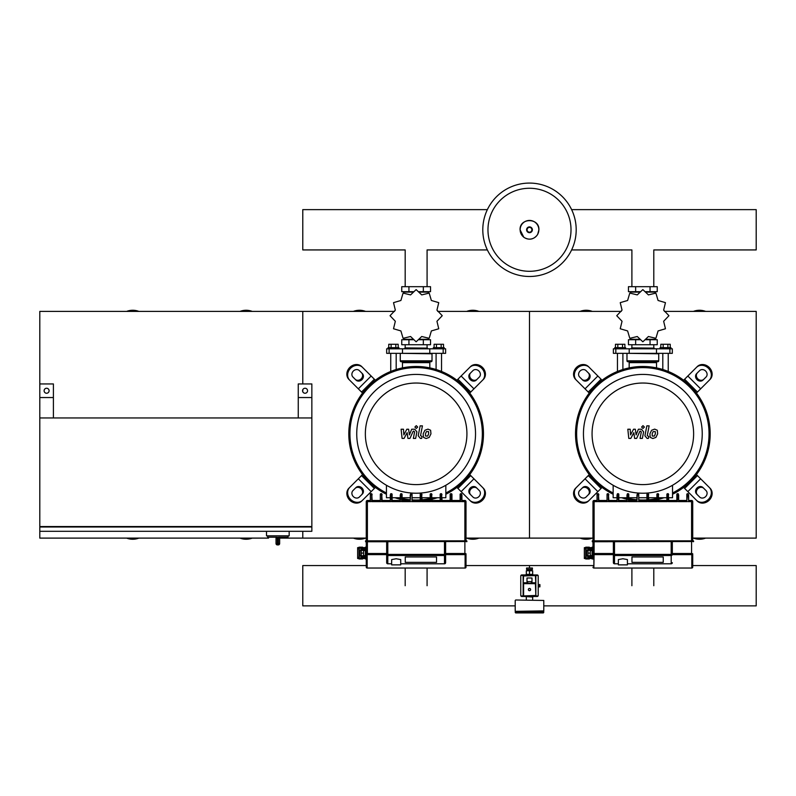 <?xml version="1.0" encoding="UTF-8"?>
<svg xmlns="http://www.w3.org/2000/svg" width="796" height="796" viewBox="0 0 796 796"><rect width="100%" height="100%" fill="white"/><g stroke="black" fill="none" stroke-linecap="round" stroke-linejoin="round"><path stroke-width="1.19" d="M49.093 390.746A2.497 2.497 0 0 1 46.606 393.244A2.497 2.497 0 0 1 44.108 390.746A2.497 2.497 0 0 1 46.606 388.249A2.497 2.497 0 0 1 49.093 390.746M39.8 383.941L39.8 397.542L53.402 397.542L53.402 383.941L39.8 383.941L39.8 311.395L394.577 311.395M307.545 390.746A2.497 2.497 0 0 0 305.047 388.249A2.497 2.497 0 0 0 302.56 390.746A2.497 2.497 0 0 0 305.047 393.244A2.497 2.497 0 0 0 307.545 390.746M311.853 383.941L311.853 397.542L298.251 397.542L298.251 383.941L311.853 383.941M298.251 397.542L298.251 417.95L311.853 417.95L311.853 397.542M53.402 397.542L53.402 417.95L39.8 417.95L39.8 397.542M276.033 543.549A1.363 1.363 0 0 0 277.386 544.912L277.316 543.549L276.033 543.549L276.033 538.106L277.316 537.2L267.645 537.2L268.55 538.106L39.8 538.106L39.8 531.3L311.853 531.3L311.853 527.002L39.8 527.002L39.8 531.3M366.26 538.106L302.779 538.106L302.779 531.3L302.779 538.106L279.655 538.106L279.655 543.549L278.371 543.549L278.301 544.912L277.386 544.912L278.301 544.912A1.363 1.363 0 0 0 279.655 543.549L279.655 538.106L278.371 537.2L278.371 543.549L277.316 543.549L277.316 537.2M289.177 531.3L289.177 535.837L266.511 535.837L266.511 531.3M39.8 526.544L311.853 526.544L311.853 417.95L39.8 417.95L39.8 527.002M528.355 589.567A1.134 1.134 0 0 0 529.489 590.702A1.134 1.134 0 0 0 530.624 589.567A1.134 1.134 0 0 0 529.489 588.433A1.134 1.134 0 0 0 528.355 589.567A1.134 1.134 0 0 0 529.489 590.702A1.134 1.134 0 0 0 530.624 589.567M538.215 586.851L539.917 586.851L539.917 584.582L538.215 584.582M539.011 586.851L539.011 584.582M515.659 612.92L515.211 611.338L543.777 611.338L543.32 612.92L515.659 612.92L543.32 612.92M531.987 578.005L531.987 581.637L527.002 581.637L527.002 578.005L531.987 578.005M527.002 583.219L527.002 581.637M531.987 583.219L531.987 581.637M537.2 595.915L523.599 595.915L535.837 595.468L535.39 583.219L523.599 583.219L523.599 595.915L521.788 595.915M535.837 575.966L535.837 583.677L535.39 575.518L523.141 575.966L523.141 583.677L523.599 575.966L537.2 575.518M521.788 575.518L535.39 575.518M521.788 574.951L537.2 574.951A1.025 1.025 0 0 1 538.215 575.966L538.215 595.468A1.025 1.025 0 0 1 537.2 596.483L521.788 596.483A1.025 1.025 0 0 1 520.763 595.468L520.763 575.966A1.025 1.025 0 0 1 521.788 574.951M527.221 570.752L527.221 569.846L531.758 569.846L531.758 570.752M529.489 569.389L532.434 569.389L532.434 568.036L529.489 568.036L529.489 565.558L529.489 568.036L526.544 568.036L526.544 569.389L529.489 569.389M529.489 574.384L525.639 574.831L533.35 574.831L529.489 574.384L532.663 574.384L532.663 570.752L526.315 570.752L526.315 574.384L529.489 574.384L529.489 570.752M538.335 584.582L538.215 583.448M538.215 587.985L538.335 586.851M515.659 599.995L543.777 600.453L515.659 599.995M515.659 611.338L543.777 610.88L543.777 600.453M532.892 597.05L525.639 596.592L532.892 597.05M138.852 311.395A17.005 17.005 0 0 0 126.644 311.395M252.213 311.395A17.005 17.005 0 0 0 240.004 311.395M240.004 538.106A17.005 17.005 0 0 0 252.213 538.106M126.644 538.106A17.005 17.005 0 0 0 138.852 538.106M302.779 391.781L302.779 389.702L302.779 391.781M302.779 383.941L302.779 311.395L302.779 383.941M663.247 556.961L631.964 556.961L631.964 562.354L663.247 562.354L663.247 556.961L663.247 562.354L631.964 562.354L631.964 556.961L663.247 556.961M585.717 547.638L584.354 547.638L584.354 558.523L585.717 558.523M587.985 549.907L586.622 549.907L586.622 556.255L587.985 556.255M590.254 550.364L590.254 556.712L587.985 556.712L587.985 549.459L590.254 549.459L590.254 550.364L587.985 550.364M590.254 553.081L587.985 553.081M590.254 555.807L587.985 555.807M589.338 549.459L589.338 547.19L585.717 547.19L585.717 558.981L589.338 558.981L589.338 556.712M589.338 548.325L585.717 548.325M586.622 553.081L585.717 553.081M589.338 557.847L585.717 557.847M692.699 553.737L691.585 553.509L691.814 554.633A0.905 0.876 135 0 0 692.699 553.737L692.719 567.12L692.719 553.747A0.905 0.886 180 0 1 691.814 554.633L691.814 568.036L593.876 568.036L593.886 554.623A0.905 0.886 180 0 1 592.97 553.747L592.97 541.748L592.97 547.19L592.065 547.19L592.065 558.981L592.97 558.981L592.97 557.847L592.065 557.847M592.97 548.325L592.065 548.325M592.97 549.459L592.065 549.459M592.97 556.712L592.065 556.712M592.97 550.364L592.065 550.364M592.065 555.807L592.97 555.807L592.97 553.081L592.065 553.081M692.719 567.12L692.719 567.12A0.905 0.905 0 0 1 691.814 568.036L692.719 567.12M672.322 554.404L671.187 554.404L671.187 555.518A1.134 1.114 -0 0 0 672.322 554.404L672.322 541.748M613.378 561.747L613.378 554.623L593.886 554.623A0.905 0.876 -135 0 1 592.99 553.737L592.97 558.981M593.876 567.279L594.105 553.509L592.99 553.737M613.378 541.748L613.378 562.673A1.134 1.134 0 0 0 614.502 563.807L618.363 563.807M646.929 497.749L638.76 497.749L638.76 500.485L646.929 500.485M636.949 500.714L637.407 493.689L638.76 494.137L638.76 500.714M638.73 500.604L638.76 494.823M636.949 494.823L636.979 500.604M648.74 500.714L648.282 493.689L646.929 494.137L646.929 500.714M638.312 501.619L647.377 501.619L646.959 500.604M648.71 500.604L648.282 501.619L657.357 501.619L656.929 500.614M656.899 497.749L648.74 497.749L648.74 500.485L656.899 500.485M636.949 497.749L628.79 497.749L628.79 500.485L636.949 500.485M626.979 500.714L627.427 493.689L628.79 494.137L628.79 500.714M628.76 500.604L628.333 501.619L637.407 501.619M626.979 494.823L627.009 500.604M658.72 500.714L658.262 493.689L656.899 494.137L656.899 500.714M658.68 500.604L658.262 501.619L667.327 501.619L666.909 500.604M666.879 497.749L658.72 497.749L658.72 500.485L666.879 500.485M626.979 497.749L618.81 497.749L618.81 500.485L626.979 500.485M617 500.714L617.457 493.689L618.81 494.137L618.81 500.714M618.781 500.604L618.363 501.619L627.427 501.619M617 494.823L617.029 500.604M668.69 500.714L668.232 493.689L666.879 494.137L666.879 500.714M668.66 500.604L668.232 501.619L677.306 501.619L676.889 500.604M672.54 485.262L672.54 497.749L668.69 497.749L668.69 500.485L676.849 500.485M608.841 500.714L608.383 493.689L608.841 500.485L617 500.485M608.811 500.604L608.383 501.619L617.457 501.619M608.841 494.823L608.383 493.689L607.03 494.137L607.477 493.689L607.477 494.823L608.383 494.823L608.383 501.619M607.03 494.137L607.03 500.714M607.03 494.823L607.059 500.604M678.67 500.714L678.212 493.689L676.849 494.137L676.849 500.714M677.306 501.619L677.306 493.689L676.849 494.823L678.212 494.823L678.63 500.604M678.67 494.823L678.67 500.485L686.829 500.485M598.861 500.714L598.413 493.689L598.861 500.485L607.03 500.485M598.831 500.604L598.413 501.619L607.477 501.619M598.861 494.823L598.413 493.689L597.05 494.137L597.507 493.689L597.507 494.823L598.413 494.823L598.413 501.619M597.05 494.137L597.05 500.714M597.05 494.823L597.08 500.614M688.639 500.714L688.192 493.689L686.829 494.137L686.829 500.714M688.61 500.604L688.192 493.689L688.192 494.823L687.276 494.823L686.858 500.614M687.276 493.689L686.829 494.823L687.276 493.689M688.639 494.823L688.639 500.485L691.585 500.485L691.585 540.842M592.294 540.842L592.294 541.748L693.624 541.519L693.406 540.842L592.294 540.842L693.624 541.071M597.05 500.485L594.105 500.485A1.134 1.134 0 0 0 592.97 501.619L592.97 540.842M692.719 540.842L692.719 501.619A1.134 1.134 0 0 0 691.585 500.485M622.9 564.871L618.363 564.871L618.363 559.578L622.9 558.752L627.427 559.578L627.427 564.871L622.9 564.871M618.363 564.871L627.427 564.871M436.536 556.961L405.254 556.961L405.254 562.354L436.536 562.354L436.536 556.961L436.536 562.354L405.254 562.354L405.254 556.961L436.536 556.961M359.006 547.638L357.643 547.638L357.643 558.523L359.006 558.523M361.275 549.907L359.911 549.907L359.911 556.255L361.275 556.255M363.543 550.364L363.543 556.712L361.275 556.712L361.275 549.459L363.543 549.459L363.543 550.364L361.275 550.364M363.543 553.081L361.275 553.081M363.543 555.807L361.275 555.807M362.638 549.459L362.638 547.19L359.006 547.19L359.006 558.981L362.638 558.981L362.638 556.712M362.638 548.325L359.006 548.325M359.911 553.081L359.006 553.081M362.638 557.847L359.006 557.847M366.26 547.19L365.354 547.19L365.354 558.981L366.26 558.981M366.26 548.325L365.354 548.325M366.26 557.847L365.354 557.847M366.26 549.459L365.354 549.459M366.26 556.712L365.354 556.712M366.26 550.364L365.354 550.364M365.354 555.807L366.26 555.807L366.26 553.081L365.354 553.081M465.103 568.036L367.165 568.036L367.175 554.623A0.905 0.886 180 0 1 366.26 553.747L366.26 567.12A0.905 0.905 -0 0 0 367.165 568.036L465.103 568.036L466.008 567.12L466.008 553.747A0.905 0.886 180 0 1 465.103 554.633L465.103 568.036A0.905 0.905 0 0 0 466.008 567.12L465.988 553.737A0.905 0.876 135 0 1 465.103 554.623L464.884 553.509L445.611 553.509M465.988 553.737L464.884 553.509L464.884 541.748M465.103 554.623L445.611 554.623L445.611 541.748M386.667 553.509L367.394 553.509L367.175 554.623A0.905 0.876 -135 0 1 366.279 553.737L366.26 541.748M367.165 568.036L366.26 566.971M391.652 563.787L387.801 563.787A1.134 1.114 180 0 1 386.667 562.673L386.667 554.404A1.134 1.114 0 0 0 387.801 555.518L387.801 554.404L386.667 554.404L386.667 541.748L367.394 541.748L367.394 553.509L366.279 553.737M420.218 497.749L412.059 497.749L412.059 500.485L420.218 500.485M410.238 500.714L410.696 493.689L412.059 494.137L412.059 500.714M412.02 500.604L412.059 494.823M410.238 494.823L410.278 500.604M422.029 500.714L421.582 493.689L420.218 494.137L420.218 500.714M411.602 501.619L420.666 501.619L420.248 500.604M421.999 500.604L421.582 501.619L430.646 501.619L430.228 500.614M430.188 497.749L422.029 497.749L422.029 500.485L430.188 500.485M410.238 497.749L402.079 497.749L402.079 500.485L410.238 500.485M400.269 500.714L400.716 493.689L402.079 494.137L402.079 500.714M402.05 500.604L401.632 501.619L410.696 501.619M400.269 494.823L400.298 500.604M432.009 500.714L431.551 493.689L430.188 494.137L430.188 500.714M431.969 500.604L431.551 501.619L440.626 501.619L440.198 500.604M440.168 497.749L432.009 497.749L432.009 500.485L440.168 500.485M400.269 497.749L392.11 497.749L392.11 500.485L400.269 500.485M390.289 500.714L390.746 493.689L392.11 494.137L392.11 500.714M392.07 500.604L391.652 501.619L400.716 501.619M390.289 494.823L390.329 500.604M441.979 500.714L441.531 493.689L440.168 494.137L440.168 500.714M441.949 500.604L441.531 501.619L450.596 501.619L450.178 500.604M445.84 485.262L445.84 497.749L441.979 497.749L441.979 500.485L450.148 500.485M382.13 500.714L381.672 493.689L382.13 500.485L390.289 500.485M382.1 500.604L381.672 501.619L390.746 501.619M382.13 494.823L381.672 493.689L380.319 494.137L380.767 493.689L380.767 494.823L381.672 494.823L381.672 501.619M380.319 494.137L380.319 500.714M380.319 494.823L380.349 500.604M451.959 500.714L451.501 493.689L450.148 494.137L450.148 500.714M450.596 501.619L450.596 493.689L450.148 494.823L451.501 494.823L451.501 501.619L451.929 500.604M451.959 494.137L451.959 500.485L460.118 500.485M372.16 500.714L371.702 493.689L372.16 500.485L380.319 500.485M372.12 500.604L371.702 501.619L380.767 501.619M372.16 494.823L371.702 493.689L370.339 494.137L370.797 493.689L370.797 494.823L371.702 494.823L371.702 501.619M370.339 494.137L370.339 500.714M370.339 494.823L370.369 500.614M461.929 500.714L461.481 493.689L460.118 494.137L460.118 500.714M461.899 500.604L461.481 493.689L461.481 494.823L460.576 494.823L460.576 501.619L460.148 500.614M460.576 493.689L460.118 494.823L460.576 493.689M461.929 494.823L461.929 500.485L464.884 500.485L464.884 540.842M365.583 540.842L365.583 541.748L466.924 541.519L466.695 540.842L365.583 540.842L466.924 541.071M400.716 563.807L444.476 563.807A1.134 1.134 0 0 0 445.611 562.673L445.611 554.404L444.476 554.404L444.476 555.518A1.134 1.114 -0 0 0 445.611 554.404M370.339 500.485L367.394 500.485A1.134 1.134 0 0 0 366.26 501.619L366.26 540.842M466.008 540.842L466.008 501.619A1.134 1.134 0 0 0 464.884 500.485M396.189 564.871L391.652 564.871L391.652 559.578L396.189 558.752L400.716 559.578L400.716 564.871L396.189 564.871M391.652 564.871L400.716 564.871M576.195 229.785A46.705 46.705 0 0 1 529.489 276.481A46.705 46.705 0 0 1 482.794 229.785A46.705 46.705 0 0 1 529.489 183.08A46.705 46.705 0 0 1 576.195 229.785A46.705 46.705 0 0 0 529.489 183.08A46.705 46.705 0 0 0 482.794 229.785M529.489 188.264A41.521 41.521 0 0 1 571.011 229.785A41.521 41.521 0 0 1 529.489 271.297A41.521 41.521 0 0 1 487.968 229.785A41.521 41.521 0 0 1 529.489 188.264M653.795 286.689L653.795 249.934L756.2 249.934L756.2 209.627L571.618 209.627M487.361 209.627L302.779 209.627L302.779 249.934L405.184 249.934L405.184 286.689M617.457 371.463L617.457 353.334M622.9 369.513L622.9 353.334M614.731 348.807L614.731 347.673L625.616 347.673L625.616 348.807M615.467 347.673L615.467 344.27L624.89 344.27L624.89 347.673M622.532 344.27L622.532 347.673M617.815 344.27L617.815 347.673M668.232 371.463L668.232 353.334M662.799 369.513L662.799 353.334M670.958 348.807L670.958 347.673L660.073 347.673L660.073 348.807M670.232 347.673L670.232 344.27L663.158 344.27L663.158 347.673M663.158 344.27L660.809 344.27L660.809 347.673M667.874 344.27L667.874 347.673M663.645 321.276L668.919 315.743A26.069 26.069 0 0 0 668.919 315.664L663.645 310.132L665.446 302.709A26.069 26.069 0 0 0 665.406 302.629L658.073 300.48L655.914 293.147A26.069 26.069 0 0 0 655.844 293.107L648.422 294.898L642.889 289.635A26.069 26.069 0 0 0 642.8 289.635L637.268 294.898L629.845 293.107A26.069 26.069 0 0 0 629.775 293.147L627.616 300.48L620.283 302.629A26.069 26.069 0 0 0 620.243 302.709L622.044 310.132L616.771 315.664A26.069 26.069 0 0 0 616.771 315.743L622.044 321.276L620.243 328.708A26.069 26.069 0 0 0 620.283 328.778L627.616 330.937L629.775 338.26A26.069 26.069 0 0 0 629.845 338.3L637.268 336.509L642.8 341.773A26.069 26.069 0 0 0 642.889 341.773L648.422 336.509L655.844 338.3A26.069 26.069 0 0 0 655.914 338.26L658.073 330.937L665.406 328.778A26.069 26.069 0 0 0 665.446 328.708L663.645 321.276M650.043 286.689L650.043 291.674L657.247 291.674L657.247 286.689L628.452 286.689L628.452 291.674L639.865 291.674M650.043 291.674L645.825 291.674M635.646 286.689L635.646 291.674M631.735 347.902L654.183 348.121L631.735 347.902M650.043 344.728L650.043 339.733L657.247 339.733L657.247 344.728L628.452 344.728L628.452 339.733L639.865 339.733M650.043 339.733L645.825 339.733M635.646 344.728L635.646 339.733M656.481 353.334L672.322 353.334L672.322 348.807L613.378 348.807L613.378 353.334L656.481 353.334L656.481 348.807M645.954 339.285L655.317 339.285L655.317 338.539M639.735 339.285L630.372 339.285L630.372 338.539M630.372 292.868L630.372 292.122L639.735 292.122M645.954 292.122L655.317 292.122L655.317 292.868M627.427 353.334L658.72 353.792L658.72 360.817A0.905 0.905 0 0 1 657.804 361.722L628.273 361.722A0.905 0.905 0 0 1 629.178 362.638L656.521 362.638A0.905 0.905 0 0 1 657.426 361.722M658.72 360.817L626.979 360.817A0.905 0.905 0 0 0 627.885 361.722L642.85 361.722M390.746 371.463L390.746 353.334M396.189 369.513L396.189 353.334M388.02 348.807L388.02 347.673L398.905 347.673L398.905 348.807M388.756 347.673L388.756 344.27L398.179 344.27L398.179 347.673M395.821 344.27L395.821 347.673M391.115 344.27L391.115 347.673M441.531 371.463L441.531 353.334M436.089 369.513L436.089 353.334M444.248 348.807L444.248 347.673L433.362 347.673L433.362 348.807M443.521 347.673L443.521 344.27L436.447 344.27L436.447 347.673M436.447 344.27L434.099 344.27L434.099 347.673M441.163 344.27L441.163 347.673M436.944 321.276L442.208 315.743A26.069 26.069 0 0 0 442.208 315.664L436.944 310.132L438.735 302.709A26.069 26.069 0 0 0 438.695 302.629L431.362 300.48L429.213 293.147A26.069 26.069 0 0 0 429.134 293.107L421.711 294.898L416.179 289.635A26.069 26.069 0 0 0 416.099 289.635L410.567 294.898L403.134 293.107A26.069 26.069 0 0 0 403.065 293.147L400.905 300.48L393.582 302.629A26.069 26.069 0 0 0 393.532 302.709L395.333 310.132L390.07 315.664A26.069 26.069 0 0 0 390.07 315.743L395.333 321.276L393.532 328.708A26.069 26.069 0 0 0 393.582 328.778L400.905 330.937L403.065 338.26A26.069 26.069 0 0 0 403.134 338.3L410.567 336.509L416.099 341.773A26.069 26.069 0 0 0 416.179 341.773L421.711 336.509L429.134 338.3A26.069 26.069 0 0 0 429.213 338.26L431.362 330.937L438.695 328.778A26.069 26.069 0 0 0 438.735 328.708L436.944 321.276M423.333 286.689L423.333 291.674L430.536 291.674L430.536 286.689L401.741 286.689L401.741 291.674L413.164 291.674M423.333 291.674L419.114 291.674M408.935 286.689L408.935 291.674M405.025 347.902L427.472 348.121L405.025 347.902M423.333 344.728L423.333 339.733L430.536 339.733L430.536 344.728L401.741 344.728L401.741 339.733L413.164 339.733M423.333 339.733L419.114 339.733M408.935 344.728L408.935 339.733M429.78 353.334L445.611 353.334L445.611 348.807L386.667 348.807L386.667 353.334L429.78 353.334L429.78 348.807M419.253 339.285L428.606 339.285L428.606 338.539M413.025 339.285L403.671 339.285L403.671 338.539M403.671 292.868L403.671 292.122L413.025 292.122M419.253 292.122L428.606 292.122L428.606 292.868M400.716 353.334L432.009 353.792L432.009 360.817A0.905 0.905 0 0 1 431.104 361.722L430.716 361.722A0.905 0.905 0 0 0 429.81 362.638L402.468 362.638A0.905 0.905 0 0 0 401.562 361.722L431.104 361.722M432.009 360.817L400.269 360.817A0.905 0.905 0 0 0 401.174 361.722L416.139 361.722M692.719 565.558L756.2 565.558L756.2 605.865L543.777 605.865M515.211 605.865L302.779 605.865L302.779 565.558L366.26 565.558M655.267 431.591L653.138 431.591L652.183 433.81L652.272 436.049L654.402 436.049L655.367 433.81L655.267 431.591M651.625 430.248L649.894 433.81L650.232 437.392L652.849 438.516L655.924 437.392L657.655 433.81L657.307 430.248L654.68 429.124L651.625 430.248M646.85 425.86L644.919 435.78L647.088 438.407L648.392 438.407L648.77 436.477L647.238 435.641L649.138 425.86L646.85 425.86M642.999 428.447L644.392 427.054L642.999 425.671L641.616 427.054L642.999 428.447M630.8 438.407L633.835 432.646L634.631 438.407L636.641 438.407L639.934 431.163L640.651 431.163L641.297 431.989L640.064 438.417L642.352 438.417L643.616 431.84L641.437 429.223L638.402 429.233L636.113 434.905L635.327 429.233L633.536 429.233L630.571 434.905L630.193 429.233L627.825 429.233L628.79 438.407L630.8 438.407M428.566 431.591L426.427 431.591L425.472 433.81L425.561 436.049L427.701 436.049L428.656 433.81L428.566 431.591M424.915 430.248L423.183 433.81L423.522 437.392L426.139 438.516L429.213 437.392L430.954 433.81L430.606 430.248L427.969 429.124L424.915 430.248M420.139 425.86L418.208 435.78L420.378 438.407L421.681 438.407L422.059 436.477L420.527 435.641L422.427 425.86L420.139 425.86M416.288 428.447L417.681 427.054L416.288 425.671L414.905 427.054L416.288 428.447M404.089 438.407L407.124 432.646L407.93 438.407L409.93 438.407L413.224 431.163L413.94 431.163L414.587 431.989L413.353 438.417L415.651 438.417L416.905 431.84L414.726 429.223L411.691 429.233L409.403 434.905L408.617 429.233L406.826 429.233L403.861 434.905L403.482 429.233L401.114 429.233L402.079 438.407L404.089 438.407M672.54 494.246A67.332 67.332 0 0 0 710.181 433.82A67.332 67.332 0 0 1 672.54 494.246A67.332 67.332 0 0 0 683.615 380.229A67.332 67.332 0 0 0 602.084 380.229L588.443 366.598A9.064 7.851 135 0 0 576.483 367.454A9.064 7.851 135 0 0 575.617 379.413L589.259 393.055A67.332 67.332 0 0 0 613.149 494.246A67.332 67.332 0 0 1 642.85 366.488A67.332 67.332 0 0 1 710.181 433.82A67.332 67.332 0 0 0 642.85 366.488A67.332 67.332 0 0 0 613.149 494.246M663.973 497.749A67.332 67.332 0 0 1 658.72 499.251A67.332 67.332 0 0 0 663.973 497.749A67.332 67.332 0 0 1 658.72 499.251M656.899 499.669A67.332 67.332 0 0 1 652.292 500.485A67.332 67.332 0 0 0 656.899 499.669A67.332 67.332 0 0 1 652.292 500.485M633.397 500.485A67.332 67.332 0 0 1 628.79 499.669A67.332 67.332 0 0 0 633.397 500.485A67.332 67.332 0 0 1 628.79 499.669M626.979 499.251A67.332 67.332 0 0 1 621.716 497.749A67.332 67.332 0 0 0 626.979 499.251A67.332 67.332 0 0 1 621.716 497.749M586.035 370.598L589.1 373.662A4.537 3.93 -45 0 1 588.672 379.652A4.537 3.93 -45 0 1 582.692 380.08L579.627 377.015A4.537 3.93 -45 0 1 580.055 371.035A4.537 3.93 -45 0 1 586.035 370.598M581.886 379.274A4.537 3.93 135 0 0 587.876 378.846A4.537 3.93 135 0 0 588.304 372.866M576.423 380.219A9.064 7.851 -45 0 1 577.279 368.25A9.064 7.851 -45 0 1 589.249 367.394M602.084 380.229A67.332 67.332 0 0 0 589.259 393.055M696.44 393.055L710.072 379.413A9.064 7.851 -135 0 0 709.216 367.454A9.064 7.851 -135 0 0 697.246 366.598L683.615 380.229M706.062 377.015L702.997 380.08A4.537 3.93 45 0 1 697.017 379.652A4.537 3.93 45 0 1 696.59 373.662L699.654 370.598A4.537 3.93 45 0 1 705.634 371.035A4.537 3.93 45 0 1 706.062 377.015M697.386 372.866A4.537 3.93 -135 0 0 697.823 378.846A4.537 3.93 -135 0 0 703.803 379.274M696.45 367.394A9.064 7.851 45 0 1 708.41 368.25A9.064 7.851 45 0 1 709.266 380.219M589.259 474.585L575.617 488.227A9.064 7.851 45 0 0 576.483 500.186A9.064 7.851 45 0 0 588.443 501.042L602.084 487.411M579.627 490.625L582.692 487.56A4.537 3.93 -135 0 1 588.672 487.988A4.537 3.93 -135 0 1 589.1 493.978L586.035 497.042A4.537 3.93 -135 0 1 580.055 496.605A4.537 3.93 -135 0 1 579.627 490.625M588.304 494.774A4.537 3.93 45 0 0 587.876 488.794A4.537 3.93 45 0 0 581.886 488.366M589.249 500.246A9.064 7.851 -135 0 1 577.279 499.39A9.064 7.851 -135 0 1 576.423 487.421M696.45 500.246L697.246 501.042A9.064 7.851 -45 0 0 709.216 500.186A9.064 7.851 -45 0 0 710.072 488.227L709.266 487.421A9.064 7.851 135 0 1 708.41 499.39A9.064 7.851 135 0 1 696.45 500.246L683.615 487.411M699.654 497.042L696.59 493.978A4.537 3.93 135 0 1 697.017 487.988A4.537 3.93 135 0 1 702.997 487.56L706.062 490.625A4.537 3.93 135 0 1 705.634 496.605A4.537 3.93 135 0 1 699.654 497.042M703.803 488.366A4.537 3.93 -45 0 0 697.823 488.794A4.537 3.93 -45 0 0 697.386 494.774M709.266 487.421L696.44 474.585M613.149 492.983A66.197 66.197 0 0 1 642.85 367.623A66.197 66.197 0 0 1 672.54 492.983M660.023 497.749A66.197 66.197 0 0 1 658.72 498.087M656.899 498.505A66.197 66.197 0 0 1 648.74 499.759M646.929 499.898A66.197 66.197 0 0 1 638.76 499.898M636.949 499.759A66.197 66.197 0 0 1 628.79 498.505M626.979 498.087A66.197 66.197 0 0 1 625.666 497.749M583.448 433.82A59.402 59.402 0 0 0 642.85 493.221A59.402 59.402 0 0 0 702.241 433.82A59.402 59.402 0 0 0 642.85 374.418A59.402 59.402 0 0 0 583.448 433.82M592.065 433.82A50.785 50.785 0 0 1 642.85 383.035A50.785 50.785 0 0 1 693.624 433.82A50.785 50.785 0 0 1 642.85 484.605A50.785 50.785 0 0 1 592.065 433.82M613.149 485.262L613.149 497.749L617 497.749M445.84 494.246A67.332 67.332 0 0 0 483.47 433.82A67.332 67.332 0 0 1 445.84 494.246A67.332 67.332 0 0 0 456.904 380.229A67.332 67.332 0 0 0 375.374 380.229L361.732 366.598A9.064 7.851 135 0 0 349.772 367.454A9.064 7.851 135 0 0 348.907 379.413L362.548 393.055A67.332 67.332 0 0 0 386.438 494.246A67.332 67.332 0 0 1 416.139 366.488A67.332 67.332 0 0 1 483.47 433.82A67.332 67.332 0 0 0 416.139 366.488A67.332 67.332 0 0 0 386.438 494.246M437.263 497.749A67.332 67.332 0 0 1 432.009 499.251A67.332 67.332 0 0 0 437.263 497.749A67.332 67.332 0 0 1 432.009 499.251M430.188 499.669A67.332 67.332 0 0 1 425.581 500.485A67.332 67.332 0 0 0 430.188 499.669A67.332 67.332 0 0 1 425.581 500.485M406.686 500.485A67.332 67.332 0 0 1 402.079 499.669A67.332 67.332 0 0 0 406.686 500.485A67.332 67.332 0 0 1 402.079 499.669M400.269 499.251A67.332 67.332 0 0 1 395.005 497.749A67.332 67.332 0 0 0 400.269 499.251A67.332 67.332 0 0 1 395.005 497.749M359.334 370.598L362.399 373.662A4.537 3.93 -45 0 1 361.961 379.652A4.537 3.93 -45 0 1 355.981 380.08L352.917 377.015A4.537 3.93 -45 0 1 353.344 371.035A4.537 3.93 -45 0 1 359.334 370.598M355.185 379.274A4.537 3.93 135 0 0 361.165 378.846A4.537 3.93 135 0 0 361.593 372.866M349.713 380.219A9.064 7.851 -45 0 1 350.568 368.25A9.064 7.851 -45 0 1 362.538 367.394M375.374 380.229A67.332 67.332 0 0 0 362.548 393.055M469.73 393.055L483.361 379.413A9.064 7.851 -135 0 0 482.505 367.454A9.064 7.851 -135 0 0 470.535 366.598L456.904 380.229M479.351 377.015L476.287 380.08A4.537 3.93 45 0 1 470.307 379.652A4.537 3.93 45 0 1 469.879 373.662L472.943 370.598A4.537 3.93 45 0 1 478.923 371.035A4.537 3.93 45 0 1 479.351 377.015M470.685 372.866A4.537 3.93 -135 0 0 471.113 378.846A4.537 3.93 -135 0 0 477.093 379.274M469.74 367.394A9.064 7.851 45 0 1 481.699 368.25A9.064 7.851 45 0 1 482.565 380.219M362.548 474.585L348.907 488.227A9.064 7.851 45 0 0 349.772 500.186A9.064 7.851 45 0 0 361.732 501.042L375.374 487.411M352.917 490.625L355.981 487.56A4.537 3.93 -135 0 1 361.961 487.988A4.537 3.93 -135 0 1 362.399 493.978L359.334 497.042A4.537 3.93 -135 0 1 353.344 496.605A4.537 3.93 -135 0 1 352.917 490.625M361.593 494.774A4.537 3.93 45 0 0 361.165 488.794A4.537 3.93 45 0 0 355.185 488.366M362.538 500.246A9.064 7.851 -135 0 1 350.568 499.39A9.064 7.851 -135 0 1 349.713 487.421M469.74 500.246L470.535 501.042A9.064 7.851 -45 0 0 482.505 500.186A9.064 7.851 -45 0 0 483.361 488.227L482.565 487.421A9.064 7.851 135 0 1 481.699 499.39A9.064 7.851 135 0 1 469.74 500.246L456.904 487.411M472.943 497.042L469.879 493.978A4.537 3.93 135 0 1 470.307 487.988A4.537 3.93 135 0 1 476.287 487.56L479.351 490.625A4.537 3.93 135 0 1 478.923 496.605A4.537 3.93 135 0 1 472.943 497.042M477.093 488.366A4.537 3.93 -45 0 0 471.113 488.794A4.537 3.93 -45 0 0 470.685 494.774M482.565 487.421L469.73 474.585M386.438 492.983A66.197 66.197 0 0 1 416.139 367.623A66.197 66.197 0 0 1 445.84 492.983M433.313 497.749A66.197 66.197 0 0 1 432.009 498.087M430.188 498.505A66.197 66.197 0 0 1 422.029 499.759M420.218 499.898A66.197 66.197 0 0 1 412.059 499.898M410.238 499.759A66.197 66.197 0 0 1 402.079 498.505M400.269 498.087A66.197 66.197 0 0 1 398.965 497.749M356.737 433.82A59.402 59.402 0 0 0 416.139 493.221A59.402 59.402 0 0 0 475.53 433.82A59.402 59.402 0 0 0 416.139 374.418A59.402 59.402 0 0 0 356.737 433.82M365.354 433.82A50.785 50.785 0 0 1 416.139 383.035A50.785 50.785 0 0 1 466.924 433.82A50.785 50.785 0 0 1 416.139 484.605A50.785 50.785 0 0 1 365.354 433.82M386.438 485.262L386.438 497.749L390.289 497.749M592.274 311.395A17.005 17.005 0 0 0 580.065 311.395M705.624 311.395A17.005 17.005 0 0 0 693.415 311.395M693.415 538.106A17.005 17.005 0 0 0 705.624 538.106M580.065 538.106A17.005 17.005 0 0 0 592.274 538.106M692.719 538.106L756.2 538.106L756.2 311.395L664.401 311.395M437.7 311.395L529.489 311.395L529.489 538.106L529.489 311.395L621.288 311.395M466.008 538.106L592.97 538.106M365.563 311.395A17.005 17.005 0 0 0 353.354 311.395M478.913 311.395A17.005 17.005 0 0 0 466.705 311.395M466.705 538.106A17.005 17.005 0 0 0 478.913 538.106M353.354 538.106A17.005 17.005 0 0 0 365.563 538.106M288.043 535.837L288.043 537.2L278.371 537.2M530.584 589.567A1.085 1.085 0 0 1 529.489 590.662A1.085 1.085 0 0 1 528.405 589.567A1.085 1.085 0 0 1 529.489 588.483A1.085 1.085 0 0 1 530.584 589.567M515.211 612.462L543.777 612.462M527.678 583.219L527.678 581.637M531.3 583.219L531.3 581.637M535.39 595.915L523.599 595.915M523.141 595.468L523.141 583.677M527.002 582.772L523.599 582.772L523.599 583.677L535.39 583.677L535.39 582.772L531.987 582.772M535.837 583.677L535.837 595.468M672.322 554.623L691.814 554.623M691.585 541.748L691.585 553.509L672.322 553.509M592.97 567.12A0.905 0.905 -0 0 0 593.876 568.036L592.97 567.12M613.378 553.509L594.105 553.509L594.105 541.748M638.312 493.689L638.312 494.823L637.407 494.823L637.407 493.689M627.427 493.689L627.427 494.823L628.333 494.823L628.333 501.619M617.457 493.689L617.457 494.823L618.363 494.823L618.363 501.619M597.507 501.619L594.105 501.619L594.105 500.485M594.105 540.842L594.105 501.619L592.97 501.619M692.719 501.619L688.192 501.619M687.276 501.619L678.212 501.619M667.327 501.619L667.327 494.823L668.232 494.823L668.232 501.619M657.357 501.619L657.357 494.823L658.262 494.823L658.262 501.619M647.377 501.619L647.377 494.823L648.282 494.823L648.282 501.619M647.377 493.689L646.929 494.823M648.282 493.689L648.74 494.823M628.333 493.689L628.79 494.823M657.357 493.689L656.899 494.823M658.262 493.689L658.72 494.823M618.363 493.689L618.81 494.823M667.327 493.689L666.879 494.823M668.232 493.689L668.69 494.823M693.406 540.842L693.406 541.748M592.294 541.748L693.624 541.519M613.378 554.404A1.134 1.114 0 0 0 614.502 555.518L614.502 554.404L613.378 554.404M618.363 563.787L614.502 563.787A1.134 1.114 180 0 1 613.378 562.673M627.427 563.807L671.187 563.807A1.134 1.134 0 0 0 672.322 562.673A1.134 1.114 180 0 1 671.187 563.787L627.427 563.787M614.502 563.787L614.502 555.518L671.187 555.518L671.187 563.787M671.187 541.748L671.187 554.404L614.502 554.404L614.502 541.748M367.165 567.279L367.165 554.623L386.667 554.623M411.602 493.689L411.602 494.823L410.696 494.823L410.696 493.689M400.716 493.689L400.716 494.823L401.632 494.823L401.632 501.619M390.746 493.689L390.746 494.823L391.652 494.823L391.652 501.619M370.797 501.619L367.394 501.619L367.394 500.485M367.394 540.842L367.394 501.619L366.26 501.619M466.008 501.619L461.481 501.619M460.576 501.619L451.501 501.619M440.626 501.619L440.626 494.823L441.531 494.823L441.531 501.619M430.646 501.619L430.646 494.823L431.551 494.823L431.551 501.619M420.666 501.619L420.666 494.823L421.582 494.823L421.582 501.619M420.666 493.689L420.218 494.823M421.582 493.689L422.029 494.823M401.632 493.689L402.079 494.823M430.646 493.689L430.188 494.823M431.551 493.689L432.009 494.823M391.652 493.689L392.11 494.823M440.626 493.689L440.168 494.823M441.531 493.689L441.979 494.823M466.695 540.842L466.695 541.748M365.583 541.748L466.924 541.519M445.611 562.673A1.134 1.114 180 0 1 444.476 563.787L400.716 563.787M387.801 563.787L387.801 555.518L444.476 555.518L444.476 563.787M444.476 541.748L444.476 554.404L387.801 554.404L387.801 541.748M538.842 229.785A9.343 9.343 0 0 1 529.489 239.128A9.343 9.343 0 0 1 520.146 229.785A9.343 9.343 0 0 1 529.489 220.432A9.343 9.343 0 0 1 538.842 229.785M532.375 229.785A2.885 2.885 0 0 1 529.489 232.671A2.885 2.885 0 0 1 526.604 229.785A2.885 2.885 0 0 1 529.489 226.9A2.885 2.885 0 0 1 532.375 229.785M531.887 229.785A2.398 2.398 0 0 1 529.489 232.183A2.398 2.398 0 0 1 527.091 229.785A2.398 2.398 0 0 1 529.489 227.387A2.398 2.398 0 0 1 531.887 229.785M629.208 353.334L629.208 348.807M615.825 353.334L615.825 348.807M669.874 353.334L669.874 348.807M402.497 353.334L402.497 348.807M389.115 353.334L389.115 348.807M443.163 353.334L443.163 348.807M585.04 388.836L597.866 376.01M588.244 392.04L601.07 379.214M687.824 376.01L700.649 388.836M684.62 379.214L697.445 392.04M597.866 491.63L585.04 478.804M601.07 488.426L588.244 475.6M700.649 478.804L687.824 491.63M697.445 475.6L684.62 488.426M358.329 388.836L371.155 376.01M361.533 392.04L374.359 379.214M461.123 376.01L473.948 388.836M457.909 379.214L470.735 392.04M371.155 491.63L358.329 478.804M374.359 488.426L361.533 475.6M473.948 478.804L461.123 491.63M470.735 475.6L457.909 488.426M288.043 537.2L287.137 538.106M267.645 535.837L267.645 537.2M571.618 249.934L631.895 249.934L631.895 286.689M487.361 249.934L427.084 249.934L427.084 286.689M526.315 599.995L526.315 597.05M515.211 610.88L515.211 600.453M532.663 599.995L532.663 597.05M592.065 558.523L589.338 558.523M592.065 557.389L589.338 557.389M585.717 557.389L584.354 557.389M592.065 556.255L590.254 556.255M592.065 555.578L590.254 555.578M587.985 555.578L586.622 555.578M587.985 550.593L586.622 550.593M592.065 550.593L590.254 550.593M592.065 549.907L590.254 549.907M585.717 548.772L584.354 548.772M592.065 548.772L589.338 548.772M592.065 547.638L589.338 547.638M691.814 568.036L593.876 568.036M365.354 558.523L362.638 558.523M365.354 557.389L362.638 557.389M359.006 557.389L357.643 557.389M365.354 556.255L363.543 556.255M365.354 555.578L363.543 555.578M361.275 555.578L359.911 555.578M361.275 550.593L359.911 550.593M365.354 550.593L363.543 550.593M365.354 549.907L363.543 549.907M359.006 548.772L357.643 548.772M365.354 548.772L362.638 548.772M365.354 547.638L362.638 547.638M386.667 562.673A1.134 1.134 0 0 0 387.801 563.807L391.652 563.807M520.067 229.785L523.828 237.317C529.231 240.472 533.827 239.566 537.608 234.581L538.922 229.785C539.499 217.616 519.48 217.616 520.067 229.785M631.895 347.902L631.895 344.728M631.507 348.807L631.507 348.121M654.183 348.807L654.183 348.121M653.795 347.902L653.795 344.728M626.979 360.817L626.979 353.792M629.178 367.891L629.178 362.638M656.521 367.891L656.521 362.638M405.184 347.902L405.184 344.728M404.806 348.807L404.806 348.121M427.472 348.807L427.472 348.121M427.084 347.902L427.084 344.728M400.269 360.817L400.269 353.792M402.468 367.891L402.468 362.638M429.81 367.891L429.81 362.638M653.795 568.036L653.795 585.717M631.895 585.717L631.895 568.036M427.084 568.036L427.084 585.717M405.184 585.717L405.184 568.036M466.008 565.558L592.97 565.558"/></g></svg>
